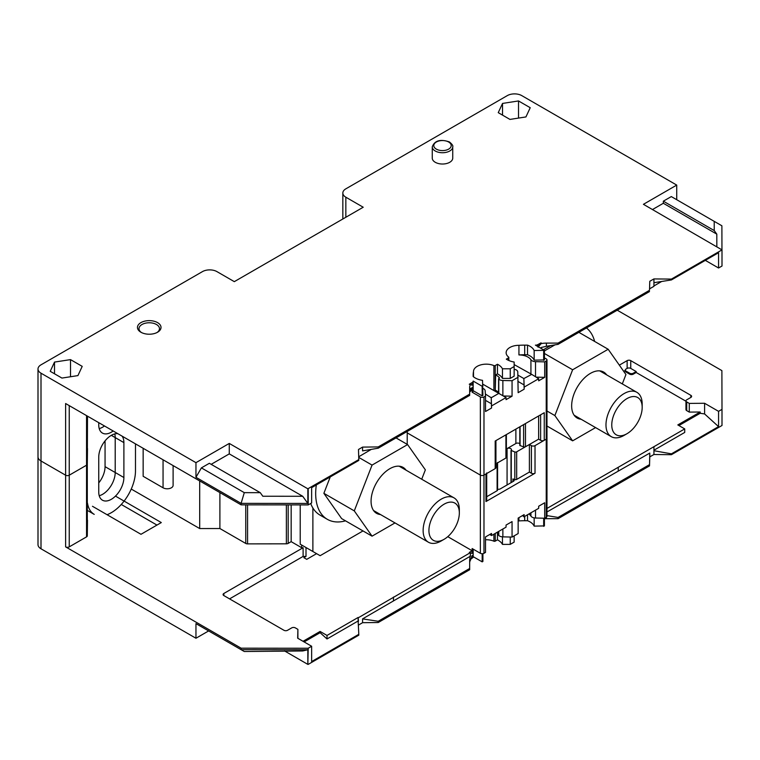 <?xml version="1.0" encoding="UTF-8"?>
<svg xmlns="http://www.w3.org/2000/svg" width="760" height="760" viewBox="0 0 760 760"><rect width="100%" height="100%" fill="white"/><g stroke="black" fill="none" stroke-linecap="round" stroke-linejoin="round"><path stroke-width="1.14" d="M685.957 401.223L636.186 372.485L633.289 374.158A2.555 1.482 0 0 1 629.669 374.158L626.05 372.067L626.05 371.127L629.669 373.217L629.669 374.158M629.669 373.217A2.555 1.482 180 0 0 633.289 373.217L636.186 371.545L636.186 372.485M636.186 371.545L630.753 368.41A2.555 1.482 180 0 0 627.133 368.41L627.133 360.639L619.343 365.142M627.133 360.639A2.555 1.482 0 0 1 630.753 360.639L690.859 395.342A2.555 1.482 0 0 1 691.609 396.387A2.555 1.482 0 0 1 690.859 397.433L686.707 399.827A2.555 1.482 180 0 0 685.957 400.872A2.555 1.482 180 0 0 686.707 401.916L689.282 403.398L704.596 403.275L718.561 411.34L722 409.355L722 425.486L671.422 454.689L653.933 454.508L653.933 450.727L671.422 453.844L718.561 426.626L718.561 411.34M623.694 371.336L625.299 370.405M626.05 371.127A2.555 1.482 180 0 1 625.299 370.082L625.299 371.022A2.555 1.482 0 0 0 626.05 372.067M685.957 400.872L685.957 409.573A2.555 1.482 0 0 0 686.707 410.618L686.707 401.916M546.981 508.431L684.722 428.906L677.815 424.925L700.188 412.015L689.282 412.101L686.707 410.618M625.299 370.082A2.555 1.482 180 0 1 626.05 369.037L627.133 368.41M306.005 547.542L306.005 556.415L303.838 557.669L306.736 559.341L316.597 553.65M407.217 431.452L407.217 432.877L480.358 475.104A2.555 1.482 0 0 0 483.977 475.104A2.555 1.482 180 0 1 480.358 475.104L407.217 432.877L407.217 444.353M447.773 536.664L472.14 550.734L472.14 548.539L480.358 553.289A2.555 1.482 0 0 0 483.977 553.289L485.516 552.396L485.516 536.931L491.53 533.463L491.53 535.553L506.046 527.164L506.046 525.075L512.059 521.607L512.059 537.073L502.873 536.864A5.12 2.954 0 0 1 498.769 535.505A1.026 0.589 0 0 1 498.608 535.183L498.608 531.458M497.572 489.203A2.555 1.482 0 0 0 500.308 488.87L513.475 481.27A2.555 1.482 0 0 0 514.225 480.225A2.555 1.482 0 0 0 512.943 478.942L514.814 479.57A1.539 0.883 0 0 0 516.667 479.427L516.667 451.829L529.397 444.486L531.401 445.635A2.555 1.482 180 0 0 535.021 445.635L546.231 439.166A2.555 1.482 0 0 0 546.981 438.121A2.555 1.482 180 0 1 546.231 439.166L544.255 440.306A2.555 1.482 0 0 1 540.626 440.306L538.631 439.156L525.473 446.756L525.473 423.558M516.667 451.829A1.539 0.883 180 0 1 514.814 451.972L511.09 450.385A2.555 1.482 0 0 0 511.442 449.635A2.555 1.482 0 0 0 509.865 448.267A2.555 1.482 0 0 0 507.072 448.59L507.072 484.965M497.572 462.488A1.539 0.883 180 0 1 497.116 463.115L497.116 490.713A1.539 0.883 0 0 0 497.572 490.086L497.572 462.859M505.922 434.844L505.922 458.042L497.116 463.115M486.714 472.919A2.555 1.482 180 0 1 485.963 473.964L483.977 475.104L483.977 553.289M528.846 514.007A12.796 7.391 180 0 1 530.927 516.097A5.12 2.954 0 0 0 535.515 518.016L544.692 518.234L546.231 517.341A2.555 1.482 0 0 0 546.981 516.297L546.981 359.945A2.555 1.482 180 0 1 546.231 360.99L544.692 361.874L535.515 361.655A5.12 2.954 180 0 1 530.927 359.736A12.796 7.391 0 0 0 527.981 357.095A12.796 7.391 0 0 0 518.938 354.939A51.205 29.564 180 0 1 524.704 354.749L527.525 354.749A15.684 9.053 180 0 1 534.156 360.145L544.417 359.945L544.417 350.322L535.42 345.135L536.617 345.135L536.617 345.819M544.417 518.225L544.417 525.92L534.156 526.119A15.684 9.053 180 0 0 530.024 521.892A15.684 9.053 180 0 0 527.525 520.723L527.525 514.767M544.417 518.767A15.371 8.873 180 0 1 546.392 518.69L558.058 518.69L649.505 465.899L649.781 456.865L653.933 454.508M546.981 511.964L649.781 453.074L649.781 456.865M653.933 447.089L653.933 450.727M649.781 453.074L649.505 465.899M41.002 373.188A10.241 5.909 180 0 1 38 369.008L38 544.597A10.241 5.909 0 0 0 41.002 548.786L41.002 460.987L65.616 475.199L41.002 460.987A10.241 5.909 180 0 1 38 456.808A10.241 5.909 0 0 0 41.002 460.987L41.002 373.188L195.957 462.659L229.273 443.431L307.838 488.794L358.796 459.591L358.483 449.492L362.567 447.099L362.567 450.889L378.214 448.191L378.214 446.937L362.567 447.099M208.63 630.933L195.957 638.248L41.002 548.786M195.957 638.248L195.957 623.618L244.292 651.519L302.717 650.968L307.838 649.753L307.838 664.382L284.582 650.95M307.838 664.382L308.209 648.251L311.647 646.266L297.673 638.2L297.892 629.365L295.327 627.883A2.555 1.482 180 0 0 291.707 627.883L287.565 630.278A2.555 1.482 0 0 1 283.936 630.278L223.839 595.574A2.555 1.482 0 0 1 223.089 594.529A2.555 1.482 0 0 1 223.839 593.484L303.107 547.713L303.107 556.415L306.005 556.415M311.647 646.266L311.647 661.551L358.796 634.334L358.796 635.179L308.209 664.382M362.577 622.687L362.567 618.896L378.214 621.271L469.661 568.48L469.661 569.734L378.214 622.525L362.577 622.687L358.577 625.033M469.661 562.998A15.371 8.873 180 0 1 470.582 559.968L472.14 555.522L472.15 558.163L470.734 558.989M472.14 558.163A15.371 8.873 180 0 1 473.166 557.346L473.166 549.138M482.913 553.66L482.913 561.431L482.173 561.858L473.166 556.662M485.516 539.761A12.796 7.391 180 0 1 493.895 541.196A1.026 0.589 0 0 0 495.225 541.139L497.458 539.847A16.853 9.728 180 0 1 498.218 540.265A16.853 9.728 180 0 1 502.455 544.378L510.255 544.378L510.255 537.035M514.149 535.866L514.149 542.127L510.255 544.378M518.149 520.923A12.796 7.391 180 0 1 518.938 520.913A51.205 29.564 180 0 1 524.704 520.723L527.525 520.723M117.838 433.684A17.784 10.27 120 0 0 105.146 440.772A17.784 10.27 120 0 0 98.743 457.121L98.743 492.043A17.784 10.27 120 0 0 102.429 500.184A17.784 10.27 120 0 0 111.321 499.31A17.784 10.27 120 0 0 123.889 477.527L123.889 442.605L115.206 437.589A17.784 10.27 120 0 0 114.731 433.912A17.784 10.27 -60 0 1 115.206 437.589L115.206 472.511A17.784 10.27 -60 0 1 102.629 494.294A17.784 10.27 -60 0 1 99.218 495.719A17.784 10.27 120 0 0 102.629 494.294A17.784 10.27 120 0 0 115.206 472.511L105.061 466.659L105.061 440.876M105.061 466.659A17.784 10.27 -60 0 1 98.743 482.904M722 409.355L721.886 370.614L617.234 310.194M671.422 453.844L671.422 454.689M700.188 412.015L700.188 413.269L678.908 425.552M700.188 413.269L704.596 413.943L704.596 403.275M718.561 426.626L704.596 413.943M684.722 428.906L684.722 432.44L653.933 450.214M689.282 412.101L689.282 403.398M303.107 547.713L301.663 547.713L301.663 545.034M301.663 547.713L291.166 541.652L291.166 504.897M87.486 448.514A2.555 1.482 180 0 1 87.486 448.523L87.295 464.17A2.555 1.482 180 0 1 86.545 465.205L69.236 475.199L86.545 465.205L86.545 536.873L69.236 546.867A2.555 1.482 0 0 1 65.616 546.867L241.11 648.185L308.209 648.251M86.545 536.873A2.555 1.482 0 0 0 87.295 535.838L87.486 520.192A2.555 1.482 0 0 0 87.486 520.182A2.555 1.482 0 0 0 87.486 520.172L87.486 520.182M115.463 496.1L161.3 522.567L140.989 534.299L92.473 506.283M199.69 480.938L199.69 528.561L131.252 489.05M199.69 528.561L219.896 528.523L245.755 543.447A2.555 1.482 0 0 0 247.57 543.885L286.368 543.818A2.555 1.482 0 0 0 288.173 543.381L291.166 541.652M69.236 405.622L69.236 475.199A2.555 1.482 180 0 1 65.616 475.199A2.555 1.482 0 0 0 69.236 475.199L69.236 546.867M307.838 649.753L241.11 649.686L241.11 648.185M195.957 623.618L201.391 626.753M358.796 634.334L358.14 620.986L327.009 638.961L320.102 632.7L304.123 641.924M303.041 641.297L320.102 631.446L327.009 635.436L358.14 617.462L358.492 621.309M320.102 632.7L320.102 631.446M297.892 638.324L297.892 629.365M229.567 598.88L303.107 556.415M469.272 552.415L472.14 550.734L472.14 553.365L469.272 552.415L470.582 553.042L469.661 559.816L469.661 568.48M358.492 617.661L470.031 552.862M472.14 553.365L470.582 553.042M482.173 561.858L482.173 553.717M497.296 532.218A14.335 8.274 180 0 1 498.608 533.283M523.858 514.795L523.887 516.866L524.163 514.615L518.149 518.092L518.149 533.558L512.059 537.073M524.163 516.705L538.678 508.326L538.678 506.236L544.692 502.759L544.692 518.234M516.667 479.427L529.397 472.074L531.401 473.233A2.555 1.482 0 0 0 535.021 473.233L485.963 501.553A2.555 1.482 0 0 0 486.714 500.507L486.714 473.527M518.938 520.913L518.938 517.636M523.858 516.515L522.367 515.65M534.156 517.883L534.156 526.119M543.675 518.206L543.675 526.347M491.226 533.634L491.226 535.353L489.734 534.489M497.116 490.713L486.714 496.726M529.397 472.074L529.397 444.486M502.455 544.378L502.455 536.836M497.458 539.847L497.458 532.332M378.214 621.271L378.214 622.525M362.567 618.896L470.582 556.073M358.14 620.986L358.14 617.462M327.009 638.961L327.009 635.436M99.218 428.602A17.784 10.27 120 0 0 104.462 425.961A17.784 10.27 -60 0 1 102.629 427.177A17.784 10.27 -60 0 1 99.218 428.602M156.959 525.075L121.267 504.469M219.896 492.603L219.896 528.523M546.981 515.612L558.058 517.436L558.058 518.69M558.058 517.436L649.505 464.645M606.67 374.88A26.524 15.314 120 0 0 590.406 373.388A26.524 15.314 120 0 0 571.653 405.878A26.524 15.314 120 0 0 581.067 419.226M595.574 427.595L572.631 440.838L554.866 415.568L572.631 369.769L608.171 349.258L625.936 374.528L622.307 383.904M544.417 350.94L554.933 344.869M608.171 349.258L578.873 332.338M544.417 353.476L572.631 369.769M554.866 415.568L546.981 411.008M572.631 440.838L546.981 426.027M586.464 327.959A56.325 32.518 -60 0 1 594.633 341.44M406.087 470.193A26.524 15.314 120 0 0 389.823 468.711A26.524 15.314 120 0 0 371.07 501.192A26.524 15.314 120 0 0 380.484 514.539M395 522.918L372.058 536.161L354.284 510.881L372.058 465.091L407.588 444.572L425.362 469.851L421.724 479.218M407.588 444.572L396.036 437.902M358.729 457.397L372.058 465.091M330.239 476.919L323.874 493.325L341.639 518.605L372.058 536.161M354.284 510.881L323.874 493.325M345.515 520.837A56.325 32.518 -60 0 1 327.341 519.327L320.026 515.109A56.325 32.518 -60 0 1 310.697 503.481M327.341 519.327A56.325 32.518 -60 0 1 315.675 493.544A56.325 32.518 -60 0 1 316.322 484.956M358.71 456.788L371.288 449.388M482.913 388.417A5.12 2.954 180 0 1 485.146 390.744L485.516 396.045L483.977 396.929A2.555 1.482 180 0 1 480.358 396.929L472.14 392.188L472.14 387.362L469.661 392.331M472.15 389.994L470.734 390.83M544.417 357.856L546.231 358.901A2.555 1.482 180 0 1 546.981 359.945M495.938 440.61L495.938 467.59A2.555 1.482 0 0 1 495.188 468.635L483.977 475.104L483.977 396.929M505.922 458.042A1.539 0.883 0 0 0 506.369 457.416L506.369 434.587M519.821 443.735A2.555 1.482 180 0 0 519.498 443.507A2.555 1.482 180 0 0 515.878 443.507L506.369 448.998M519.887 426.778L519.821 445.455L523.611 446.889A1.539 0.883 0 0 0 525.473 446.756M544.417 350.322L534.156 350.531A15.684 9.053 0 0 0 527.525 345.135L524.704 345.135A51.205 29.564 -0 0 0 518.938 345.315A12.796 7.391 0 0 0 506.131 352.706A12.796 7.391 0 0 0 508.63 357.095A1.026 0.589 180 0 1 508.535 357.865L506.303 359.157A16.853 9.728 0 0 0 507.015 359.594A16.853 9.728 0 0 0 514.149 362.045L514.149 366.538L510.255 368.79L502.455 368.79A16.853 9.728 0 0 0 497.458 364.258L495.225 365.55A1.026 0.589 180 0 1 493.895 365.608A12.796 7.391 0 0 0 480.529 364.952A12.796 7.391 0 0 0 473.499 371.555A51.205 29.564 -0 0 0 473.166 374.88L473.166 376.513A15.684 9.053 0 0 0 475.209 377.957A15.684 9.053 0 0 0 482.524 380.342L482.913 395.456L482.173 395.884L473.166 390.688M472.14 392.188A15.371 8.873 180 0 1 473.166 391.372L473.166 381.757A15.371 8.873 0 0 0 472.14 382.565L469.272 384.256L470.582 384.38A15.371 8.873 0 0 0 469.661 387.41L469.661 394.145L378.214 446.937M473.166 381.757L473.166 381.073L482.173 386.27L482.913 385.842M482.173 395.884L482.173 386.27M470.582 391.295L470.582 388.265L469.661 390.583M472.14 382.565L472.14 385.206L470.582 384.38M38 369.008A10.241 5.909 180 0 1 41.002 364.828L202.454 271.615A10.241 5.909 180 0 1 216.942 271.615L234.317 281.647L363.213 207.233L345.838 197.201A10.241 5.909 180 0 1 342.836 193.021A10.241 5.909 180 0 1 345.838 188.841L507.291 95.618A10.241 5.909 180 0 1 521.778 95.618L676.732 185.089L676.732 199.718M558.058 343.102L558.058 344.356L546.392 346.284L546.392 343.102L558.058 343.102L649.505 290.31L649.781 281.276L653.933 278.92L671.422 279.091L722 249.888L643.425 204.316L676.732 185.089M546.392 343.102A15.371 8.873 0 0 0 541.149 343.634L538.014 347.168M536.617 345.135A15.371 8.873 0 0 1 538.014 344.536L540.939 342.883L541.7 343.32L541.149 343.634M502.531 103.427L498.247 112.651L509.95 119.415L525.939 116.936L530.223 107.711L518.519 100.947L502.531 103.427L502.531 115.13M54.511 362.083L50.226 371.317L61.94 378.072L77.928 375.601L82.213 366.367L70.509 359.613L54.511 362.083L54.511 373.787M157.567 322.62A11.78 6.802 0 0 0 140.913 322.62A11.78 6.802 0 0 0 140.904 332.234A11.78 6.802 0 0 0 140.913 332.234A11.78 6.802 0 0 0 157.567 332.234A11.78 6.802 0 0 0 157.567 322.62M432.259 146.822L432.259 158.108A10.241 5.909 0 0 0 435.262 162.288A10.241 5.909 0 0 0 446.424 163.571A10.241 5.909 0 0 0 452.741 158.108L452.741 146.822A10.241 5.909 180 0 1 446.424 152.285A10.241 5.909 180 0 1 435.262 151.002A10.241 5.909 0 0 1 432.259 146.822C434.653 140.524 440.373 138.899 449.426 141.939C452.162 144.21 453.264 145.844 452.741 146.822M358.796 459.591L358.796 460.427L311.647 487.654L311.647 502.93L308.209 504.916L241.11 504.849L65.616 403.531L65.616 546.867M107.055 514.71A34.171 19.731 -60 0 0 111.321 512.686A34.171 19.731 -60 0 0 135.48 470.839L135.48 443.868M87.486 510.483L94.23 514.378A34.171 19.731 -60 0 1 87.486 503.111M86.545 415.615L86.545 465.205A2.555 1.482 0 0 0 87.295 464.17L87.495 416.166M113.154 430.977A17.784 10.27 120 0 1 111.321 432.193A17.784 10.27 120 0 1 102.429 433.077A17.784 10.27 120 0 1 98.743 424.935L98.743 422.655M123.889 442.605A17.784 10.27 120 0 0 122.066 436.126M111.321 435.347L115.206 437.589L115.206 472.511L123.889 477.527M241.11 504.849L241.11 503.358L195.957 477.289L195.957 462.659M211.166 464.331L229.273 453.881L229.273 443.431M195.957 477.289L201.391 467.884L209.361 463.286L260.252 492.67L244.292 492.651L241.11 503.358L307.838 503.424L307.838 488.794M229.273 453.881L302.717 496.28L307.838 503.424M308.209 504.916L308.209 488.794M302.717 496.28L262.817 496.242L260.252 492.67M201.391 467.884L244.292 492.651M70.509 376.751L70.509 359.613M722 249.888L722 266.019L718.561 268.005L705.327 260.357M714.21 221.35L714.239 230.565L663.337 201.181L671.308 196.583L721.886 225.786L721.952 249.65M714.239 230.565L716.803 234.137L716.841 246.696M671.422 279.091L671.422 279.937L718.561 252.719L718.561 268.005M671.422 279.937L653.933 282.701L653.933 278.92M550.63 345.581L543.419 349.752M649.619 288.791L653.933 286.339L653.933 282.701M661.665 281.476L653.933 285.94M538.023 344.536L538.014 346.626M546.392 346.284L541.149 347.529L541.149 348.431M543.675 350.759L543.675 360.373M534.156 350.531L534.156 360.145M527.525 354.749L527.525 345.135M518.938 354.939L518.938 345.315M514.149 364.667A12.796 7.391 180 0 1 514.254 364.648L531.725 374.385L523.858 378.546L524.163 389.196L518.149 392.673L517.778 371.897A5.12 2.954 180 0 0 515.432 369.531A1.026 0.589 180 0 0 514.159 369.607L514.149 369.607M518.149 381.52L523.858 384.816M497.458 364.258L497.458 373.873A16.853 9.728 180 0 1 502.455 378.404L510.255 378.404L514.149 376.152L514.149 366.538M503.509 395.988L512.059 396.188L512.059 380.712L518.149 377.197M512.059 380.712L502.873 380.503A5.12 2.954 180 0 1 498.769 379.145A1.026 0.589 180 0 1 498.911 378.404L499.567 378.034A14.335 8.274 0 0 0 495.672 374.908L497.458 373.873M502.455 378.404L502.455 368.79M494.275 390.792A1.026 0.589 0 0 0 495.225 390.63L495.672 374.908M495.672 390.374A14.335 8.274 180 0 1 498.608 392.397M512.059 396.188L506.046 399.655L506.046 397.565L491.53 405.945L491.53 408.034L485.516 411.512L485.516 396.045M544.692 361.874L544.692 377.34L538.678 380.817L538.678 378.727L524.163 387.106L524.163 389.196M495.188 468.635L495.188 441.037L544.255 412.718L544.255 440.306M473.499 371.555L473.499 376.789M482.79 384.161L506.046 397.565M485.374 394.012L491.245 397.746L499.082 393.224M491.245 397.746L491.53 405.945M491.226 397.385L491.53 408.034M491.226 403.665L485.516 400.368M473.166 374.88L473.166 376.513M523.887 378.908L524.163 387.106M518.006 375.174L523.858 378.546M536.142 377.14L544.692 377.34M531.725 374.385L538.678 378.727M538.631 439.156L538.631 415.957M510.255 368.79L510.255 378.404M540.939 342.883L538.279 346.778M649.781 281.276L649.505 290.31M649.505 291.565L558.058 344.356M716.803 234.137L663.337 203.272L652.479 209.541M663.337 201.181L663.337 203.272M518.519 118.085L518.519 100.947M472.14 385.206L470.582 384.683M470.24 384.57L469.272 384.256M378.214 448.191L469.661 395.399L469.661 394.145M141.493 332.548A10.241 5.909 180 0 1 138.994 328.681A10.241 5.909 180 0 1 141.996 324.501A10.241 5.909 180 0 1 156.475 324.501A10.241 5.909 180 0 1 159.476 328.681A10.241 5.909 180 0 1 156.978 332.548M363.005 530.936L320.131 555.693L300.219 544.198L300.219 504.906M312.882 508.003L312.882 551.513M642.181 407.379A21.508 12.416 -60 0 1 626.971 433.722L626.971 433.722A21.508 12.416 -60 0 1 611.762 424.945A21.508 12.416 -60 0 1 626.971 398.601A21.508 12.416 -60 0 1 642.181 407.379L642.181 404.035A25.602 14.782 -60 0 0 636.88 392.322A25.602 14.782 -60 0 0 617.149 399.18A25.602 14.782 -60 0 0 605.976 424.945A25.602 14.782 120 0 0 611.278 436.658A25.602 14.782 120 0 0 624.074 435.394L626.971 433.722M459.334 512.943A21.508 12.416 -60 0 1 444.134 539.277L444.134 539.277A21.508 12.416 -60 0 1 428.925 530.499A21.508 12.416 -60 0 1 444.134 504.165A21.508 12.416 -60 0 1 459.334 512.943L459.334 509.599A25.602 14.782 -60 0 0 454.034 497.876A25.602 14.782 -60 0 0 434.311 504.735A25.602 14.782 -60 0 0 423.13 530.499A25.602 14.782 120 0 0 428.431 542.222A25.602 14.782 120 0 0 441.237 540.949L444.134 539.277M163.058 459.791L163.058 487.796L143.146 476.292L143.146 448.295M163.058 487.796A5.89 3.401 0 0 0 169.48 488.528A5.89 3.401 0 0 0 173.109 485.393L173.109 465.595M630.753 360.639L630.753 368.41M690.859 397.433L690.859 395.342M480.358 553.289L480.358 396.929M546.231 517.341L546.231 360.99M546.392 518.69L546.392 517.237M618.241 470.82L618.241 467.286M633.289 373.217L633.289 374.158M223.839 593.484L223.839 595.574M493.895 534.185L493.895 541.196M495.225 533.415L495.225 541.139M502.873 528.998L502.873 536.864M498.769 531.364L498.769 535.505M485.963 501.553L485.963 473.964M535.021 445.635L535.021 473.233M535.515 510.15L535.515 518.016M530.927 512.8L530.927 516.097M524.704 520.723L524.704 516.392M512.943 478.942L512.943 481.574M511.271 450.794L511.271 482.543M514.814 479.57L514.814 451.972M511.09 450.69L511.09 482.647M531.401 473.233L531.401 445.635M393.481 597.056L393.481 600.59M87.295 416.052L87.295 535.838M245.755 504.858L245.755 543.447M247.57 504.858L247.57 543.885M286.368 504.897L286.368 543.818M288.173 504.897L288.173 543.381M345.838 197.201L345.838 217.265M524.704 354.749L524.704 345.135M530.927 374.262L530.927 359.736M508.535 360.363L508.535 357.865M495.225 365.55L495.225 390.63M498.769 393.214L498.769 379.145M502.873 395.589L502.873 380.503M493.895 390.573L493.895 365.608M535.515 376.751L535.515 361.655M540.626 414.808L540.626 440.306M523.611 424.631L523.611 446.889M520.077 426.673L520.077 445.712M515.878 443.507L515.878 429.096M448.656 142.016A8.702 5.026 180 0 1 448.656 149.121A8.702 5.026 180 0 1 436.344 149.121A8.702 5.026 180 0 1 436.344 142.016A8.702 5.026 180 0 1 448.656 142.016M511.014 482.685L511.014 450.537M342.836 218.994L342.836 193.021M508.829 360.497L508.829 357.447M498.608 393.214L498.608 378.822M519.821 426.825L519.821 445.455M574.142 415.216L611.278 436.658M599.735 370.88L636.88 392.322M373.559 510.539L428.431 542.222M399.161 466.193L454.034 497.876"/></g></svg>
